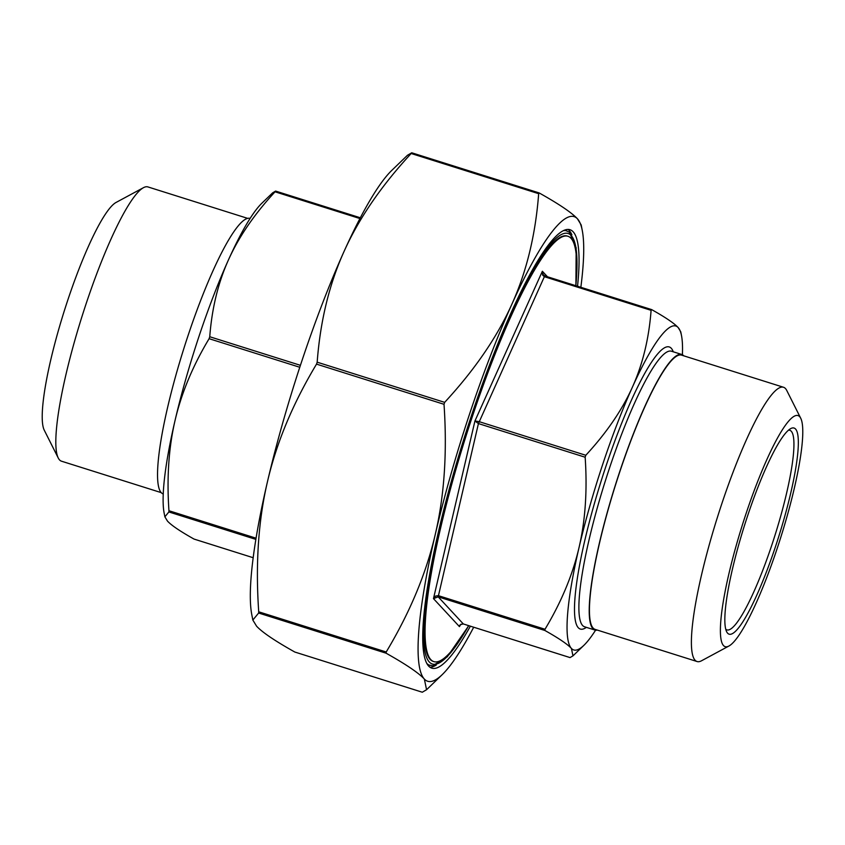 <?xml version="1.0" encoding="UTF-8"?>
<svg xmlns="http://www.w3.org/2000/svg" width="845" height="845" viewBox="0 0 845 845"><rect width="100%" height="100%" fill="white"/><g stroke="black" fill="none" stroke-linecap="round" stroke-linejoin="round"><path stroke-width="1.27" d="M575.772 285.684A222.995 37.138 107.5 0 0 570.977 238.269A222.995 37.138 107.5 0 0 567.935 236.262L567.291 236.061A222.995 37.138 107.5 0 0 468.035 427.538A222.995 37.138 107.5 0 0 430.168 659.417A222.995 37.138 107.5 0 0 433.221 661.413L433.865 661.624A222.995 37.138 107.5 0 0 468.616 625.627M427.443 664.519A227.801 37.941 107.5 0 0 428.542 664.983L432.629 665.775L447.258 656.861L468.764 625.67M575.91 285.726L576.163 247.754L569.35 232.174L565.506 230.463A227.801 37.941 107.5 0 0 564.344 230.21M444.016 404.301L444.66 402.357C474.71 369.804 497.092 337.144 511.806 304.369C526.604 271.625 535.561 234.73 538.666 193.685L539.216 192.966C559.073 204.089 571.811 212.708 577.452 218.813L581.18 224.939L582.247 230.358A243.582 40.571 107.5 0 0 577.452 218.813A243.582 40.571 107.5 0 0 511.806 304.369A243.582 40.571 107.5 0 0 435.249 534.494C444.375 495.624 447.29 452.223 444.016 404.301L316.526 364.121C292.856 403.551 276.516 442.717 267.485 481.608A243.582 40.571 -72.5 0 1 344.031 251.493C329.233 284.237 320.276 321.132 317.171 362.178L316.526 364.121M411.166 153.505C381.127 186.048 358.745 218.718 344.031 251.493A243.582 40.571 -72.5 0 1 391.837 170.341L407.459 155.279L411.747 152.776L411.166 153.505L538.666 193.685M580.853 287.279A243.582 40.571 107.5 0 0 582.247 230.358M252.845 620.061L251.789 614.642A243.582 40.571 -72.5 0 1 267.485 481.608C258.359 520.478 255.433 563.879 258.718 611.801L258.623 613.026L252.845 620.061L256.584 626.187C262.214 632.292 274.963 640.911 294.81 652.034L422.289 692.224L426.567 689.721L424.348 679.063C418.708 672.958 405.97 664.339 386.112 653.206L386.207 651.991C409.867 612.551 426.218 573.396 435.249 534.494A243.582 40.571 107.5 0 0 424.348 679.063A243.582 40.571 107.5 0 0 442.199 674.659A243.582 40.571 107.5 0 0 473.696 627.222M164.881 516.844L164.141 513.063A169.824 28.286 -72.5 0 1 175.084 420.314A169.824 28.286 -72.5 0 1 228.456 259.88C218.126 282.811 211.894 308.436 209.75 336.743L209.106 338.687C192.787 365.885 181.443 393.094 175.084 420.314C168.736 447.544 166.687 477.678 168.947 510.729L168.863 511.954L164.881 516.844L167.49 521.111C171.461 525.4 180.302 531.378 194.001 539.057L194.149 539.099M275.047 191.804C254.324 214.25 238.786 236.938 228.456 259.88A169.824 28.286 -72.5 0 1 261.781 203.307L272.682 192.808L275.618 191.076L275.047 191.804L359.928 218.549M651.653 309.608C665.342 317.287 674.183 323.265 678.165 327.554L680.764 331.821L681.503 335.602A169.824 28.286 107.5 0 0 678.165 327.554A169.824 28.286 107.5 0 0 632.387 387.2C642.718 364.258 648.949 338.644 651.094 310.337L651.653 309.608M651.495 309.566L544.93 275.966L543.06 274.53L542.363 271.266L542.627 275.1L544.37 276.695L544.898 275.956L651.569 309.576M585.796 455.275C606.53 432.83 622.057 410.131 632.387 387.2A169.824 28.286 107.5 0 0 579.015 547.634C585.374 520.414 587.412 490.28 585.152 457.219L585.796 455.275L479.083 421.634L474.943 420.958L478.428 423.577L544.37 276.695L651.094 310.337M545.004 629.261C561.323 602.073 572.667 574.864 579.015 547.634A169.824 28.286 107.5 0 0 571.421 648.432C567.439 644.144 558.598 638.165 544.909 630.486L545.004 629.261L438.28 595.63L435.534 596.084L433.474 598.63L438.185 596.845L544.909 630.486M459.669 625.913C459.374 625.078 460.599 624.423 463.356 623.959L460.842 624.307L459.426 626.61L460.25 624.835M463.356 623.959L570.026 657.59L572.973 655.857L571.421 648.432A169.824 28.286 107.5 0 0 583.863 645.358A169.824 28.286 107.5 0 0 595.567 630.201M683.795 355.84A144.463 24.061 107.5 0 0 683.742 355.777A144.463 24.061 107.5 0 0 681.767 354.478A144.463 24.061 107.5 0 0 615.392 485.03A144.463 24.061 107.5 0 0 594.912 630.043A144.463 24.061 107.5 0 0 597.352 630.095M682.401 354.731A169.824 28.286 107.5 0 0 681.503 335.602M163.243 493.987L163.233 493.976A144.463 24.061 -72.5 0 1 183.714 348.964A144.463 24.061 -72.5 0 1 250.088 218.411L250.109 218.411M567.935 236.262A222.995 37.138 107.5 0 0 468.679 427.739A222.995 37.138 107.5 0 0 430.813 659.618A222.995 37.138 107.5 0 0 433.865 661.624M143.449 187.685L116.061 202.451A121.141 20.174 107.5 0 0 64.167 311.277A121.141 20.174 107.5 0 0 44.267 430.2L58.252 458.001A143.777 23.945 -72.5 0 1 81.87 316.864A143.777 23.945 -72.5 0 1 143.449 187.685A143.777 23.945 -72.5 0 1 147.928 186.925L247.648 218.359M788.491 430.179A104.632 17.428 -72.5 0 1 789.811 430.295A104.632 17.428 -72.5 0 1 791.247 431.235A104.632 17.428 -72.5 0 1 773.471 540.039A104.632 17.428 -72.5 0 1 726.901 629.884A104.632 17.428 -72.5 0 1 725.749 629.219M795.546 429.017A108.065 17.998 107.5 0 0 790.709 428.605A108.065 17.998 107.5 0 0 744.413 525.696A108.065 17.998 107.5 0 0 726.668 631.785A108.065 17.998 107.5 0 0 774.326 550.053A108.065 17.998 107.5 0 0 795.546 429.017M799.655 416.659A121.141 20.174 -72.5 0 1 800.733 418.264A121.141 20.174 -72.5 0 1 780.833 537.177A121.141 20.174 -72.5 0 1 728.939 646.013A121.141 20.174 -72.5 0 1 740.991 529.392A121.141 20.174 -72.5 0 1 799.655 416.659M161.205 492.624L61.484 461.19A143.777 23.945 -72.5 0 1 58.252 458.001M800.733 418.264L786.748 390.453A143.777 23.945 107.5 0 0 785.48 388.563A143.777 23.945 107.5 0 0 783.516 387.263A143.777 23.945 107.5 0 0 717.447 517.203A143.777 23.945 107.5 0 0 697.072 661.529A143.777 23.945 107.5 0 0 701.551 660.769L728.939 646.013M783.516 387.263L681.566 355.132A143.777 23.945 107.5 0 0 615.498 485.062A143.777 23.945 107.5 0 0 595.112 629.388L697.072 661.529M429.957 667.244A229.861 38.289 107.5 0 0 436.263 665.057M571.875 234.825A229.861 38.289 107.5 0 0 567.967 229.417M470.38 626.177A229.861 38.289 -72.5 0 1 431.795 668.163A229.861 38.289 -72.5 0 1 428.658 666.103A229.861 38.289 -72.5 0 1 467.686 427.084A229.861 38.289 -72.5 0 1 569.995 229.713A229.861 38.289 -72.5 0 1 573.142 231.783A229.861 38.289 -72.5 0 1 577.536 286.244M426.809 663.431A227.801 37.941 107.5 0 0 429.841 665.385M566.805 230.865A227.801 37.941 107.5 0 0 563.192 230.738M468.69 625.649A225.742 37.602 -72.5 0 1 429.313 662.005A225.742 37.602 -72.5 0 1 491.948 358.829A225.742 37.602 -72.5 0 1 575.836 285.705M444.66 402.357L317.171 362.178M539.068 192.913L411.747 152.787L539.142 192.924M422.299 692.224L294.81 652.034M386.207 651.991L258.718 611.801M258.623 613.026L386.112 653.206M209.106 338.687L299.774 367.269M300.419 365.325L209.75 336.743M256.067 538.191L168.947 510.729M360.329 217.778L275.628 191.086L360.329 217.778M194.075 539.089L253.183 557.721L194.001 539.057M168.863 511.954L255.866 539.385M547.465 276.759L542.363 271.266L474.943 420.958L433.474 598.63L459.426 626.61L460.092 625.152M570.048 657.579L463.324 623.948L438.185 596.845L478.428 423.577L585.152 457.219M594.912 630.043L584.582 626.789A144.463 24.061 -72.5 0 1 605.062 481.777A144.463 24.061 -72.5 0 1 671.448 351.224L681.767 354.478M673.254 351.795A147.896 24.632 107.5 0 0 671.268 348.267A147.896 24.632 107.5 0 0 598.64 489.149A147.896 24.632 107.5 0 0 586.388 627.36M543.662 275.227L544.898 275.956M583.863 645.358L572.973 655.857M442.199 674.659L426.567 689.721"/></g></svg>
